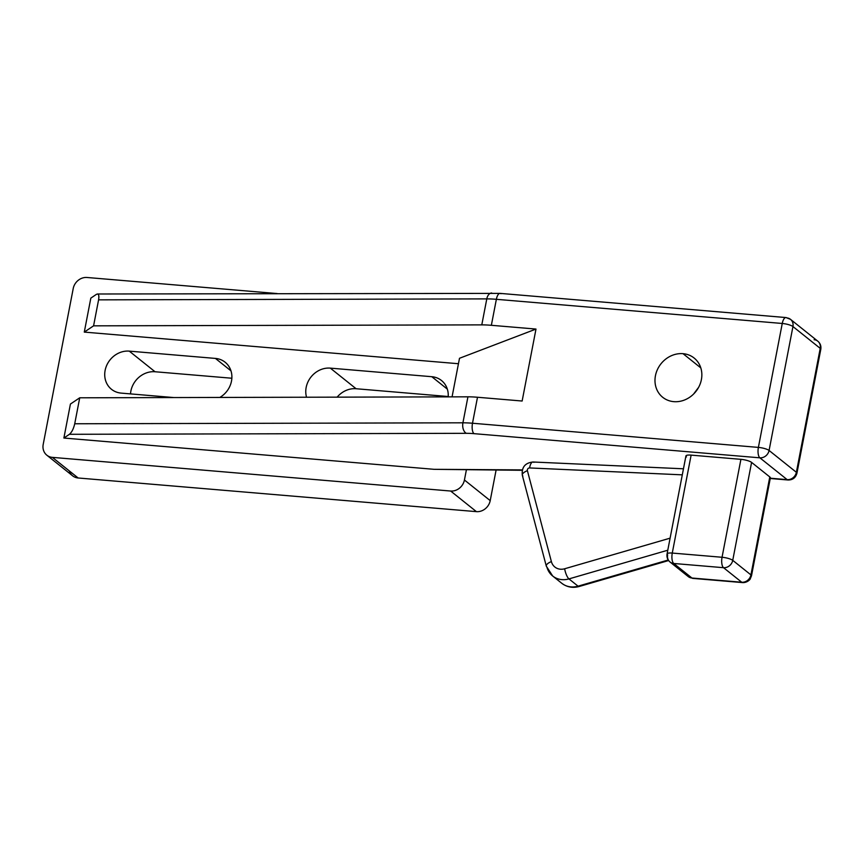 <?xml version="1.0" encoding="UTF-8"?>
<svg xmlns="http://www.w3.org/2000/svg" width="864" height="864" viewBox="0 0 864 864"><rect width="100%" height="100%" fill="white"/><g stroke="black" fill="none" stroke-linecap="round" stroke-linejoin="round"><path stroke-width="1.3" d="M69.271 470.88A12.571 11.135 -51.3 0 0 78.149 477.986L476.41 511.639A12.571 11.135 -51.3 0 0 490.212 500.623L496.087 470.113L490.212 500.623A12.571 11.135 128.7 0 1 476.41 511.639L450.641 491.033A12.571 11.135 -51.3 0 0 464.432 480.006L466.376 469.919L464.432 480.006L490.212 500.623L464.432 480.006A12.571 11.135 -51.3 0 1 450.641 491.033L52.38 457.369L450.641 491.033L476.41 511.639L78.149 477.986A12.571 11.135 128.7 0 1 72.608 475.805L46.84 455.198A12.571 11.135 -51.3 0 0 52.38 457.369L78.149 477.986L52.38 457.369A12.571 11.135 -51.3 0 1 43.2 444.409A12.571 11.135 -51.3 0 0 46.84 455.198M155.034 371.747L231.854 378.238L155.034 371.747L129.265 351.13L215.428 358.42L230.98 370.85L215.428 358.42A22 19.494 128.7 0 1 231.768 374.598A22 19.494 128.7 0 1 219.823 397.44A22 19.494 -51.3 0 0 225.126 362.221A22 19.494 -51.3 0 0 215.428 358.42L129.265 351.13A22 19.494 -51.3 0 0 106.909 364.932A22 19.494 -51.3 0 0 111.488 389.297A22 19.494 -51.3 0 0 121.187 393.109A22 19.494 128.7 0 1 105.116 370.418A22 19.494 128.7 0 1 129.265 351.13L155.034 371.747A22 19.494 128.7 0 0 130.529 393.898A22 19.494 128.7 0 1 155.034 371.747M337.144 397.148A22 19.494 128.7 0 1 356.087 388.735L448.222 396.522L356.087 388.735L330.318 368.129L431.795 376.704A22 19.494 128.7 0 1 448.189 396.878A22 19.494 -51.3 0 0 441.493 380.506A22 19.494 -51.3 0 0 431.795 376.704L447.336 389.135L431.795 376.704L330.318 368.129A22 19.494 -51.3 0 0 306.547 397.224A22 19.494 128.7 0 1 330.318 368.129L356.087 388.735A22 19.494 128.7 0 0 337.144 397.148M173.826 397.559L121.187 393.109L173.826 397.559M452.401 469.444L434.16 469.325L63.882 438.037L70.427 404.05L63.882 438.037L69.422 434.3L466.333 433.318A33.523 7.927 10.9 0 1 473.99 433.652L759.877 457.823A8.381 7.43 -51.3 0 0 769.079 450.468A8.381 1.987 -169.1 0 0 758.387 447.401L782.255 323.471L496.368 299.311L491.357 325.296L535.993 329.065L522.137 401.026L477.5 397.256L472.5 423.241L758.387 447.401L782.255 323.471A8.381 1.987 10.9 0 1 792.947 326.549L769.079 450.468L796.37 472.295L820.228 348.365A8.381 7.43 -51.3 0 0 817.808 341.183A8.381 7.43 -51.3 0 0 814.115 339.725M770.245 478.494L788 479.995A8.381 3.337 -85.2 0 1 787.169 479.639L770.299 478.213L787.169 479.639L759.877 457.823L787.169 479.639A8.381 7.43 -51.3 0 0 796.37 472.295L820.228 348.365L792.947 326.549L769.079 450.468L796.37 472.295A8.381 7.43 128.7 0 1 787.169 479.639A8.381 3.337 94.8 0 0 788 479.995C792.666 480.028 795.647 477.781 796.932 473.234A8.381 1.987 -169.1 0 0 796.37 472.295A8.381 1.987 10.9 0 1 796.932 473.234L820.8 349.304C821.297 346.032 820.303 343.321 817.808 341.183A8.381 7.43 128.7 0 1 820.228 348.365A8.381 1.987 10.9 0 1 820.8 349.304A8.381 1.987 -169.1 0 0 820.228 348.365L792.947 326.549A8.381 7.43 -51.3 0 0 790.517 319.356A8.381 7.43 128.7 0 1 792.947 326.549A8.381 1.987 -169.1 0 0 782.255 323.471L496.368 299.311A41.904 9.914 -169.1 0 0 486.788 298.89L98.582 299.851L93.582 325.836L84.283 332.1L458.449 363.722L84.283 332.1L90.828 298.123L96.368 294.386L90.828 298.123L84.283 332.1L93.582 325.836L98.582 299.851C99.295 295.153 98.55 293.339 96.368 294.386M277.128 293.555L87.016 277.484A12.571 11.135 -51.3 0 0 73.224 288.5L43.2 444.409L73.224 288.5A12.571 11.135 -51.3 0 1 87.016 277.484L277.128 293.555M698.62 387.342L693.576 394.06L698.62 387.342M683.035 353.678A25.142 22.28 -51.3 0 0 657.482 369.446A25.142 22.28 -51.3 0 0 662.71 397.3A25.142 22.28 -51.3 0 0 673.79 401.652A25.142 22.28 128.7 0 1 655.441 375.732A25.142 22.28 128.7 0 1 683.035 353.678A25.142 22.28 128.7 0 1 701.395 379.609A25.142 22.28 128.7 0 1 673.79 401.652A25.142 22.28 -51.3 0 0 699.343 385.895A25.142 22.28 -51.3 0 0 694.116 358.031A25.142 22.28 -51.3 0 0 683.035 353.678L700.801 367.891L683.035 353.678M782.255 323.471A8.381 3.337 -85.2 0 1 785.992 317.552A8.381 3.337 94.8 0 0 782.255 323.471M786.823 317.909A8.381 3.337 94.8 0 0 785.992 317.552L790.517 319.356A8.381 7.43 -51.3 0 0 786.823 317.909M522.245 470.286L434.16 469.325L522.342 469.908L434.16 469.325L63.882 438.037L69.422 434.3C71.798 432.281 73.559 428.771 74.725 423.77L462.92 422.809L467.932 396.824A41.904 9.914 10.9 0 1 477.5 397.256L522.137 401.026L535.993 329.065L459.497 358.279L535.993 329.065L491.357 325.296A41.904 9.914 10.9 0 0 481.788 324.875L93.582 325.836L481.788 324.875L486.788 298.89A41.904 9.914 10.9 0 1 496.368 299.311A8.381 3.337 -85.2 0 1 500.105 293.382A8.381 3.337 94.8 0 0 496.368 299.311L491.357 325.296A41.904 9.914 -169.1 0 0 481.788 324.875L486.788 298.89A8.381 5.184 -90.1 0 1 491.713 293.015A8.381 5.184 89.9 0 0 486.788 298.89L98.582 299.851C99.176 296.384 98.863 294.44 97.632 294.019M500.936 293.738A8.381 3.337 94.8 0 0 500.105 293.382L97.427 293.998M686.502 456.905A8.381 1.987 10.9 0 1 691.124 455.123L740.912 459.335A8.381 1.987 10.9 0 1 751.594 462.402L769.792 476.95A8.381 1.987 10.9 0 1 769.478 478.548M546.307 566.158L522.32 475.243A8.381 3.24 -14.8 0 1 527.396 470.675A2.095 1.858 -51.3 0 1 529.6 467.942A8.381 3.262 -87.4 0 1 533.012 462.002A8.381 3.262 92.6 0 0 529.6 467.942L682.29 474.844L529.6 467.942A2.095 1.858 -51.3 0 0 527.396 470.675L551.383 561.6A12.571 11.135 -51.3 0 0 564.646 568.771L670.097 538.164L564.646 568.771A8.381 2.419 73.8 0 0 568.955 578.902A8.381 2.419 -106.2 0 1 564.646 568.771A12.571 11.135 -51.3 0 1 551.383 561.6A8.381 3.24 165.2 0 0 546.307 566.158A8.381 3.24 165.2 0 0 546.858 566.946A20.952 18.565 -51.3 0 0 552.668 575.996A20.952 18.565 -51.3 0 0 568.955 578.902L578.059 586.17L668.228 560.002L578.059 586.17A8.381 2.419 73.8 0 0 579.107 586.516A8.381 2.419 -106.2 0 1 578.059 586.17A20.952 18.565 128.7 0 1 561.762 583.276A20.952 18.565 -51.3 0 0 578.059 586.17L568.955 578.902A20.952 18.565 128.7 0 1 552.668 575.996L546.307 566.158A8.381 3.24 -14.8 0 1 551.383 561.6L527.396 470.675A8.381 3.24 165.2 0 0 522.32 475.243A8.381 3.24 165.2 0 0 522.871 476.021M667.775 550.217L568.955 578.902L667.775 550.217M533.887 462.359A8.381 3.262 92.6 0 0 533.012 462.002L683.456 468.796M667.634 554.839A8.381 7.43 -51.3 0 0 670.064 562.032A8.381 7.43 -51.3 0 0 673.758 563.479L691.945 578.027A8.381 7.43 128.7 0 1 688.252 576.58A8.381 7.43 -51.3 0 0 691.945 578.027L741.733 582.239L723.535 567.691L673.758 563.479A8.381 7.43 128.7 0 1 670.064 562.032L688.252 576.58L692.777 578.383A8.381 3.337 -85.2 0 1 691.945 578.027A8.381 3.337 94.8 0 0 692.777 578.383L742.565 582.595A8.381 3.337 -85.2 0 1 741.733 582.239A8.381 7.43 -51.3 0 0 750.924 574.895L769.792 476.95L751.594 462.402L732.737 560.347A8.381 7.43 128.7 0 1 723.535 567.691A8.381 3.337 -85.2 0 1 722.045 557.269L672.268 553.068A8.381 3.337 94.8 0 0 673.758 563.479A8.381 3.337 -85.2 0 1 672.268 553.068A8.381 1.987 -169.1 0 0 667.073 553.9A8.381 1.987 10.9 0 1 672.268 553.068L691.124 455.123L672.268 553.068L722.045 557.269A8.381 3.337 94.8 0 0 723.535 567.691A8.381 7.43 -51.3 0 0 732.737 560.347A8.381 1.987 -169.1 0 0 722.045 557.269A8.381 1.987 10.9 0 1 732.737 560.347L750.924 574.895A8.381 7.43 128.7 0 1 741.733 582.239A8.381 3.337 94.8 0 0 742.565 582.595C747.738 582.865 750.665 578.632 750.157 579.02L751.496 575.824A8.381 1.987 -169.1 0 0 750.924 574.895A8.381 1.987 10.9 0 1 751.496 575.824L770.364 477.889A8.381 1.987 10.9 0 0 769.792 476.95L750.924 574.895L732.737 560.347L751.594 462.402A8.381 1.987 10.9 0 0 740.912 459.335L722.045 557.269L740.912 459.335L691.124 455.123A8.381 1.987 10.9 0 0 685.93 455.965L667.073 553.9A8.381 1.987 -169.1 0 0 667.634 554.839M741.733 582.239L723.535 567.691L673.758 563.479L691.945 578.027L741.733 582.239M74.725 423.77L79.726 397.796L70.427 404.05L79.726 397.796L74.725 423.77L462.92 422.809L467.932 396.824L79.726 397.796L467.932 396.824A41.904 9.914 10.9 0 1 477.5 397.256L472.5 423.241A41.904 9.914 -169.1 0 0 462.92 422.809A41.904 9.914 10.9 0 1 472.5 423.241A8.381 3.337 94.8 0 0 473.99 433.652A33.523 7.927 -169.1 0 0 466.333 433.318A8.381 5.184 -90.1 0 1 462.92 422.809A8.381 5.184 89.9 0 0 466.333 433.318L69.422 434.3C71.798 432.281 73.559 428.771 74.725 423.77M452.066 396.868L459.497 358.279L452.066 396.868M758.387 447.401A8.381 3.337 94.8 0 0 759.877 457.823L473.99 433.652A8.381 3.337 -85.2 0 1 472.5 423.241L758.387 447.401A8.381 1.987 10.9 0 1 769.079 450.468A8.381 7.43 128.7 0 1 759.877 457.823A8.381 3.337 -85.2 0 1 758.387 447.401M785.992 317.552L500.105 293.382M817.808 341.183L790.517 319.356M552.668 575.996L561.762 583.276C566.935 587.164 572.713 588.244 579.107 586.516L668.606 560.542M522.32 475.243C521.51 467.294 525.064 462.877 533.012 462.002M667.073 553.9C666.565 557.172 667.559 559.883 670.064 562.032"/></g></svg>
